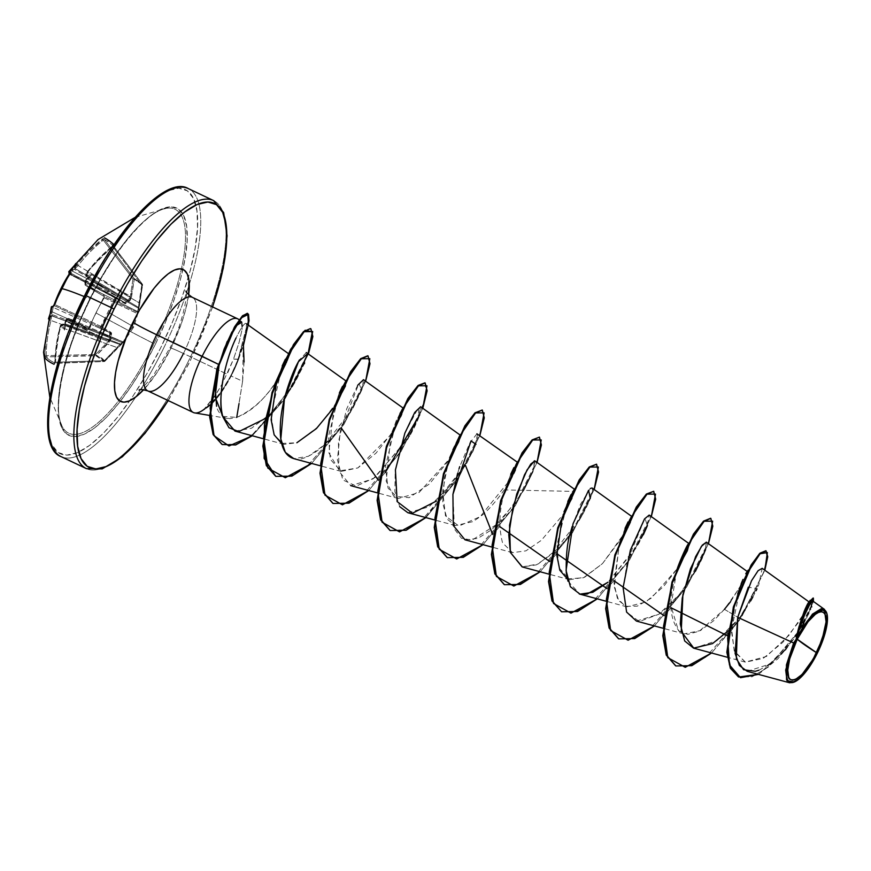 <?xml version="1.0" encoding="UTF-8"?>
<svg xmlns="http://www.w3.org/2000/svg" width="871" height="871" viewBox="0 0 871 871"><rect width="100%" height="100%" fill="white"/><g stroke="black" fill="none" stroke-linecap="round" stroke-linejoin="round"><path stroke-width="0.65" stroke-dasharray="4.36 3.27" d="M51.443 306.799L50.986 311.393A147.569 143.508 -51.7 0 0 50.518 312.918A110.889 77.138 71.2 0 0 48.471 318.895A110.889 22.483 149.5 0 1 49.919 316.38A147.569 11.345 -158.5 0 0 50.104 316.587L46.174 337.643L44.813 355.455L45.096 358.046L48.591 361.193L54.013 364.274L54.612 363.926L56.343 344.742L59.914 327.191L60.85 325.253L61.961 324.872A147.569 11.345 -158.5 0 0 62.603 325.242A110.889 77.16 159.5 0 0 64.487 330.087A110.889 33.534 87.5 0 1 64.868 322.945A147.569 135.484 122.9 0 1 65.347 321.432L66.446 319.548L67.698 319.243L86.817 329.957L88.025 329.869L88.994 328.628A148.32 106.229 119.2 0 1 95.962 312.918A148.32 106.229 119.2 0 1 104.248 297.773A148.32 106.229 -60.8 0 0 95.962 312.918L95.995 312.852A147.21 105.435 119.2 0 1 104.226 297.828L104.052 295.095L85.206 283.837L84.77 282.465L85.641 280.375A147.569 135.484 122.9 0 1 86.545 279.068A110.889 28.286 146.5 0 1 91.891 274.648A110.889 71.335 69.4 0 0 87.144 275.595A147.569 3.332 31.1 0 1 86.523 275.182L86.229 273.886L87.242 271.872L99.098 258.23L112.424 246.079L113.415 244.098A148.32 13.609 51 0 0 108.374 240.222A1.111 1.056 -55.1 0 0 108.135 241.779A147.21 13.511 51 0 0 104.291 239.438A1.111 1.089 115.7 0 1 104.498 237.87L88.929 251.131L74.656 266.896A147.569 3.332 31.1 0 1 74.46 266.733A110.889 28.308 84.2 0 1 75.864 263.456A110.889 82.375 157 0 0 72.206 269.041A147.569 143.508 -51.7 0 0 71.28 270.348L69.451 272.569L68.831 271.61M122.582 341.824L104.651 333.931A4.235 1.666 113.5 0 0 104.553 333.876A4.235 1.666 113.5 0 0 101.461 336.848A4.235 1.666 -66.5 0 1 104.553 333.876A4.235 1.666 -66.5 0 1 104.651 333.931L69.103 318.503L67.448 318.928L65.924 321.432L101.461 336.848L120.71 344.034L120.154 344.589L64.084 324.491A146.47 11.258 21.5 0 1 63.343 324.066L100.688 337.643L64.704 324.774L65.728 324.872L65.477 323.979L101.461 336.848L65.924 321.432A146.47 134.472 -57.1 0 0 65.369 323.174L65.477 323.979L120.71 344.034L122.114 342.641A1.111 1.111 37.9 0 0 123.519 342.249A1.111 1.111 -142.1 0 1 122.114 342.641L123.257 342.009A1.111 0.773 -68.3 0 1 122.114 342.641L88.08 329.129A146.372 8.503 24.9 0 1 69.103 318.503L122.593 341.704L122.114 342.641L88.08 329.129L89.092 328.443L123.257 342.009L137.705 313.538L137.172 312.177A1.111 0.773 -64.6 0 1 137.335 313.549L104.226 297.828L104.193 296.521L137.172 312.177L138.413 308.214L120.623 298.078A4.235 1.677 116.7 0 0 120.067 302.738A4.235 1.677 -63.3 0 1 120.623 298.078L87.829 278.764L88.711 278.361L88.036 277.566L120.829 296.88L86.741 276.738A146.47 3.31 -148.9 0 0 87.448 277.207L138.554 307.376L138.413 308.214L120.623 298.078L86.066 280.691L120.623 298.078L87.829 278.764L87.111 279.188A146.47 134.472 -57.1 0 0 86.066 280.691L84.944 283.532L85.489 285.35L137.52 311.502L85.489 285.35A146.372 6.108 -152.3 0 0 104.193 296.521L137.172 312.177A1.111 1.111 -137.6 0 1 137.705 313.538L131.554 328.302L123.519 342.249L104.912 361.204L96.616 355.401L109.147 342.259L110.965 337.023L110.867 332.21L101.493 326.854A1.111 0.882 119.3 0 1 100.274 327.376L101.493 326.854L100.862 326.473L100.274 327.376L109.67 332.668L53.24 307.419A146.372 8.503 24.9 0 1 54.688 305.797L100.274 327.376L100.905 326.385L55.134 304.719A147.21 145.653 -83.7 0 1 70.268 274.104L115.68 298.143L114.972 297.926L109.202 312.787L100.905 326.385L55.134 304.719L54.688 305.797L100.274 327.376L110.367 333.288L109.953 336.511L51.835 314.453L51.705 313.625A146.47 142.43 128.3 0 1 52.249 311.883L89.68 328.617L51.835 314.453L52.282 315.476L51.639 315.65L89.484 329.815L51.574 315.835A146.47 11.258 21.5 0 1 51.367 315.607L109.811 337.36L109.953 336.511L89.68 328.617L52.249 311.883L53.24 307.419L90.693 324.175A4.235 0.958 -65.9 0 1 89.68 328.617A4.235 0.958 114.1 0 0 90.693 324.175L109.67 332.668L109.833 339.255L109.158 340.354L95.647 354.497L46.174 355.64A146.372 140.035 125.8 0 1 51.008 320.484L108.178 341.399L51.008 320.484L51.574 315.835L89.484 329.815A4.235 1.198 -69.8 0 1 88.929 334.464A4.235 1.198 110.2 0 0 89.484 329.815L109.811 337.36L108.178 341.399L95.647 354.497L46.174 355.64L46.217 356.925L96.616 355.401L95.886 355.782L101.374 358.612L104.106 361.53L55.069 363.109A147.21 26.718 1.2 0 1 46.217 356.925L95.886 355.782L95.647 354.497L95.864 355.76A1.111 1.002 -52.3 0 0 96.616 355.401L102.114 358.286L104.912 361.204L104.139 361.541L104.444 360.648L104.912 361.204L123.268 342.031L131.238 328.182L137.335 313.549L104.226 297.828A147.21 105.435 -60.8 0 0 95.995 312.852A147.21 105.435 -60.8 0 0 89.092 328.443L123.257 342.009L123.954 341.356L123.519 342.249L131.554 328.302L138.064 312.787L142.583 284.98L134.286 279.188L130.432 300.07L125.957 303.914L115.68 298.143L109.844 313.125L133.807 326.93L131.554 328.302L133.807 326.93L109.844 313.125L101.493 326.854L111.597 332.962L110.998 339.407L96.616 355.401A1.111 0.991 112.6 0 1 95.886 355.782L104.106 361.53L55.069 363.109L55.602 362.227L104.444 360.648L104.934 361.204L104.444 360.648L116.91 347.496L60.589 327.18A146.372 137.651 -55.8 0 0 55.602 362.227L104.444 360.648L104.346 361.323M137.52 311.502L138.413 308.214L139.001 308.454L138.064 312.787A1.111 1.111 4 0 0 137.52 311.502A1.111 1.111 -176 0 1 138.064 312.787L137.705 313.538A1.111 1.111 42.4 0 0 137.172 312.177M95.962 312.918A148.342 7.404 -153.7 0 0 153.96 343.686A123.943 38.629 -64.6 0 1 62.168 426.42A123.943 38.629 -64.6 0 1 89.822 298.873A148.342 7.404 -153.7 0 0 84.291 296.586A148.342 7.404 26.3 0 1 89.822 298.873A123.943 38.629 -64.6 0 1 168.702 208.082A123.943 38.629 -64.6 0 1 153.96 343.686A123.943 38.629 -64.6 0 1 63.354 428.423A123.943 38.629 -64.6 0 1 89.822 298.873A123.943 38.629 -64.6 0 1 165.25 208.539A123.943 38.629 -64.6 0 1 153.96 343.686A148.342 7.404 26.3 0 1 95.962 312.918A148.32 106.229 -60.8 0 0 88.994 328.628L89.092 328.443A147.21 105.435 119.2 0 1 95.995 312.852L95.962 312.918M155.299 344.426A125.805 39.206 115.4 0 0 178.413 209.051A125.805 39.206 115.4 0 0 90.192 298.949L101.678 277.403L113.981 257.576L126.611 240.2L139.099 225.959L150.955 215.398L161.723 208.92L170.999 206.775L178.413 209.051L183.694 215.649L186.634 226.329L187.123 240.668L185.131 258.121L180.743 278.023L174.124 299.591L165.534 322.02L155.299 344.426L143.813 365.972L131.521 385.809L118.881 403.175L106.404 417.416L94.547 427.977L83.768 434.455L74.503 436.6L67.078 434.324L61.797 427.726L58.858 417.046L58.379 402.707L60.371 385.254L64.759 365.352L71.368 343.784L79.958 321.355L90.192 298.949A125.805 39.206 115.4 0 0 67.078 434.324A125.805 39.206 115.4 0 0 155.299 344.426M84.944 295.269A146.121 45.542 115.4 0 0 58.085 452.517A146.121 45.542 115.4 0 0 160.558 348.106A146.121 45.542 115.4 0 0 187.407 190.858A146.121 45.542 115.4 0 0 84.944 295.269M163.04 349.413A148.342 46.239 -64.6 0 1 60.654 456.415A148.342 46.239 115.4 0 0 163.04 349.413A148.342 46.239 115.4 0 0 188.659 188.778A148.342 46.239 -64.6 0 1 163.04 349.413M794.385 681.993L807.177 669.472L816.965 653.108L805.327 671.922L794.036 682.135M221.343 391.427L230.761 375.858L237.304 361.117L232.296 373.779A49.876 15.547 115.4 0 0 238.556 359.353L237.304 361.117L243.314 343.141L246.547 329.107L246.243 323.37C244.544 322.76 241.147 327.616 236.052 337.926C241.169 327.594 244.566 322.738 246.243 323.37L246.547 329.107L243.314 343.141L237.304 361.117L238.556 359.353L233.504 359.124L222.268 383.763L215.736 394.737L204.347 408.837L212.284 399.713L220.613 386.746M85.946 468.402A148.342 46.239 115.4 0 0 188.332 361.4A148.342 46.239 -64.6 0 1 85.946 468.402M139.066 390.088C139.654 390.959 144.455 386.016 153.492 375.27L169.943 347.921A21.187 1.056 26.3 0 1 183.465 353.484A51.814 16.146 115.4 0 0 192.415 297.381A51.814 16.146 115.4 0 1 183.465 353.484L227.135 374.182L183.465 353.484A21.187 1.056 -153.7 0 0 169.954 347.91C182.66 324.774 188.19 292.504 186.024 291.012M188.637 294.823A73.001 22.755 -64.6 0 1 170.749 348.683A73.001 22.755 -64.6 0 1 143.661 389.696L156.954 372.69L170.749 348.683L181.68 322.662L185.512 310.152L188.637 294.823M222.758 416.36L236.738 417.383C254.397 409.337 268.976 395.075 280.495 374.606L286.494 363.131L289.248 355.945L287.299 355.978L285.296 359.364L289.248 354.181L286.494 363.131L280.495 374.606C277.729 378.547 262.182 407.78 236.738 417.383L229.792 418.668L223.978 417.155C219.797 414.041 217.325 410.404 216.563 406.224M248.507 324.992L238.556 359.353A49.876 15.547 -64.6 0 1 232.296 373.779A49.876 15.547 -64.6 0 1 204.641 409.141L218.044 395.87L221.343 391.438M244.076 361.966L242.595 381.237L230.761 375.858L242.595 381.237L239.035 403.567M147.7 390.85A51.814 16.146 115.4 0 0 183.465 353.484M213.95 200.766A148.342 46.239 -64.6 0 1 188.332 361.4A148.342 46.239 115.4 0 0 213.95 200.766M799.262 625.803L799.709 624.257M804.434 610.702L804.837 609.733M807.177 604.746L807.58 603.995M808.571 602.416L804.652 612.433L788.897 635.427L766.36 656.484L745.238 662.102L734.58 651.748L731.346 630.767L741.145 583.864M742.266 581.077L742.963 579.433M730.617 601.643L745.206 578.279L746.654 572.367L745.761 573.76M746.491 572.595L747.492 571.659L742.364 583.733L724.422 609.319L713.828 620.588L700.415 630.582L683.953 633.903L680.066 632.117C661.503 611.3 677.148 573.641 674.796 577.832M676.778 570.549L687.709 544.919M625.04 528.349L619.455 544.092L613.99 583.004L617.343 598.159L625.367 606.325L637.234 606.162L651.279 598.137L677.388 568.578L663.528 586.564L645.694 602.079L626.815 606.815L618.758 600.685L614.36 587.174L619.074 545.409L627.087 523.874L632.063 516.666L631.072 521.479L625.476 532.987L602.514 563.57L584.626 577.212L569.678 579.738L558.834 567.598L557.005 544.865L567.816 501.467M571.038 494.63L574.925 489.578L572.051 498.778L562.481 515.382L541.359 540.314L525.942 550.853L512.551 552.66L502.556 542.84C497.744 524.494 499.54 504.004 507.967 481.369L513.008 469.306L517.788 462.501L516.285 468.62C509.426 485.876 489.415 510.515 480.204 516.645L473.051 521.587L455.413 525.572L447.161 519.149L442.653 502.905L444.558 477.286L452.474 449.937L458.712 437.22L448.042 462.849L442.697 491.222L445.506 515.959L458.908 526.062L480.204 516.645L511.963 477.46L517.777 464.297L515.85 464.297L513.836 467.705M459.648 436.001L460.65 435.424L458.875 442.196L450.329 457.972L419.005 492.55L398.276 498.495L388.052 488.108L385.407 466.965L396.49 420.051M339.363 392.93L333.778 408.684L328.835 452.822L339.527 470.863L357.883 467.934L389.838 435.946L402.043 414.378L401.575 410.143L399.571 413.529L403.523 408.336L401.422 415.826L391.798 433.05L376.087 453.062L357.883 467.934L341.138 471.407L330.305 459.289L328.476 436.502L339.396 392.886M342.412 386.495L345.373 381.836M346.386 381.258L344.698 387.824L337.828 400.954L318.481 426.474L296.848 442.762L284 444.33L274.234 435.043L271.066 415.01L282.193 365.929M236.738 417.383L242.595 381.237L243.314 343.141M234.996 431.101L251.469 428.249L270.456 413.801C283.336 399.789 292.101 388.172 296.771 378.95L304.327 363.773L306.842 354.334L306.352 352.581M306.298 352.548L299.482 359.886M293.603 458.582L294.213 458.723C296.358 461.173 320.386 459.757 349.935 413.279L362.118 389.087L363.49 379.669M357.643 385.32L346.723 408.815L338.427 441.771L338.961 471.211L350.741 485.659L373.126 478.887L407.857 439.082L418.788 417.449L420.628 406.746M418.864 417.22C416.871 422.315 414.498 427.53 409.751 435.914L418.864 417.22L418.352 407.737L404.852 433.192L395.216 471.559L394.857 491.418L399.702 506.65M407.868 512.736L428.924 506.868L454.009 482.153L473.258 450.808L477.754 433.823M476.905 433.802L469.709 443.208L459.725 466.638M459.039 468.74L457.602 473.421M465.016 539.824L477.722 538.441L492.028 529.503L517.984 499.736L532.769 472.376L534.903 460.911M522.143 566.901L538.191 563.994L556.819 549.525C577.549 528.849 593.086 496.557 592.52 489.687L592.03 487.989M590.298 488.5L580.358 504.581L572.16 526.596M567.979 581.186L579.988 594.153M643.386 534.74L638.291 544.244L608.012 582.209L635.71 548.534L647.382 525.616L649.167 515.077M636.418 621.067L658.922 614.197C679.489 600.13 700.491 565.976 705.216 550.744L706.305 542.154M728.025 630.974L739.969 617.191L758.772 584.833L762.179 568.338M747.209 671.334L769.539 664.192L793.274 639.532L809.159 613.173L812.676 600.925L806.263 609.983L797.368 635.754M789.551 682.766L786.535 679.772M808.538 602.482L807.896 605.976L798.968 621.774L782.757 642.406L763.159 658.411L745.467 662.167L734.231 650.898L731.444 627.839L735.701 600.957L737.65 594.011M689.059 543.711L687.252 545.551L676.582 571.18L671.008 606.183L678.531 630.898L687.622 634.382L699.25 631.192L724.422 609.319L740.165 618.65L763.312 573.129L767.166 557.788L765.827 550.755M812.893 597.854L810.847 607.795L798.5 631.344L768.342 667.012L752.098 676.756L738.456 676.876L752.098 676.756L768.342 667.012L798.5 631.344L810.498 608.644L813.1 598.05M765.587 550.624L767.22 557.277L763.508 572.563L740.165 618.65L764.825 570.233L740.644 618.878L739.969 617.191L742.059 614.305M758.434 674.372L777.901 658.781L795.528 636.843L813.449 601.491L806.121 619.194L785.522 650.223L758.434 674.372M758.815 670.235L767.58 665.564M770.378 663.56L781.08 654.001M784.695 650.114L801.516 627.316M803.889 623.309L810.999 608.807M801.832 620.729L800.101 625.879M745.086 609.896L750.617 600.99M752.816 597.071L757.073 588.654L748.309 587.185M241.452 321.845L238.937 319.646A51.814 16.146 -64.6 0 1 242.094 329.478L239.068 342.477L233.504 359.124L239.09 342.39L242.094 329.478A51.814 16.146 115.4 0 0 238.469 319.276M227.189 341.508L235.671 326.059M241.234 321.693C242.345 322.401 242.628 324.992 242.094 329.478L241.746 322.205M212.535 306.908L201.56 335.868L189.671 361.901L168.147 400.54M235.627 326.124L231.947 331.938L224.097 349.108M282.237 365.853L276.64 381.607M281.66 443.448L296.848 442.762M333.005 408.445L334.268 406.561M345.384 381.836L342.434 386.452M396.501 420.029L390.916 435.772L386.169 481.108L393.714 496.209L409.12 497.689L429.359 484.036L448.38 460.955L459.518 440.617L459.278 436.436M510.776 474.162L505.18 489.927L572.976 491.386L570.962 494.782M567.914 501.25L563.983 511.865M567.337 578.856L583.439 577.778L602.514 563.57L628.154 527.978L630.114 518.463L628.111 521.86M724.422 609.319L740.165 618.65L727.405 635.754M671.029 607.751L664.116 615.732M613.892 580.674L606.978 588.644M556.754 553.597L549.841 561.566M499.616 526.509L492.703 534.478M465.473 465.375L426.507 516.394L406.332 529.786L389.968 530.428L403.992 530.602L421.216 520.858L456.829 479.714L480.182 432.952L483.841 416.98L481.826 409.805M424.928 382.848L426.355 393.006L419.724 414.803M385.352 472.343L378.439 480.324M341.084 427.792L306.113 467.335L289.357 476.557L275.693 476.263L289.618 476.481L306.712 466.878L342.14 426.18L365.657 379.549L369.522 363.359L367.791 355.771M292.112 386.615L255.192 432.756L236.814 444.188L222.018 444.417L235.148 444.722L251.371 435.848L285.536 397.132L308.813 351.394L312.439 335.596L310.424 328.563M247.527 313.429L248.627 319.559L238.088 359.124L248.649 319.069L247.299 313.299M675.635 665.836L689.092 666.184L705.586 657.267L740.165 618.65L711.553 653.01L740.644 618.878L739.969 617.191L716.779 640.762L693.849 648.231M708.45 543.7L686.794 586.804L654.426 625.922L686.794 586.804L708.45 543.7M651.312 516.612L629.657 559.715L597.288 598.845L629.657 559.715L651.312 516.612M594.174 489.535L572.519 532.638L540.151 571.768L572.519 532.638L594.174 489.535M537.048 462.447L515.382 505.55L483.013 544.68L515.382 505.55L537.048 462.447M479.91 435.369L458.255 478.473L425.875 517.603L458.255 478.473L479.91 435.369M422.773 408.292L401.117 451.385L368.749 490.515L401.117 451.385L422.773 408.292M365.635 381.204L343.98 424.308L311.611 463.437L343.98 424.308L365.635 381.204M308.421 354.062L285.242 398.515L252.263 435.761L285.242 398.515L308.421 354.062M332.831 503.34L346.854 503.525L364.078 493.77L399.691 452.637L423.056 405.875L426.703 389.892L424.689 382.728M447.095 557.505L461.129 557.69L478.353 547.935L513.966 506.791L537.32 460.04L540.967 444.058L538.964 436.894M504.233 584.583L518.256 584.768L535.491 575.023L571.104 533.879L594.458 487.118L598.105 471.135L596.102 463.971M561.131 611.562L575.11 611.943L592.345 602.318L628.067 561.207L651.562 514.304L655.242 498.256L653.239 491.048M618.508 638.748L632.433 638.966L649.526 629.363L684.954 588.676L708.471 542.045L712.336 525.855L710.605 518.256M706.359 542.198L705.564 549.71M704.541 552.639L695.428 571.311L679.097 594.806L658.922 614.197L639.314 621.535L626.652 612.171L623.048 589.329L627.425 560.499L644.965 518.321L647.414 525.551L638.291 544.244M581.153 517.145L590.277 498.462L581.153 517.145L552.628 553.564L536.427 564.854L522.339 566.956M534.456 460.792L533.139 471.385L524.015 490.068L499.497 522.633L472.169 540.042L461.488 538.3L454.455 529.133L452.931 494.347M466.889 462.991L476.002 444.308L466.889 462.991L436.6 500.967M409.751 435.914L374.802 477.656L356.304 486.094L342.847 479.965L337.393 459.823L340.343 431.036L358.896 383.447L361.737 390.143L352.613 408.826L324.687 444.689L308.312 456.328L293.81 458.636M306.842 354.334L303.282 366.234L294.126 383.403L270.456 413.801L265.415 418.516M238.556 359.353L243.521 345.003M238.088 359.124A49.876 15.547 -64.6 0 1 204.347 408.837A49.876 15.547 115.4 0 0 238.088 359.124L233.504 359.124L227.135 374.182M223.575 388.161L214.048 400.627L204.641 409.141A49.876 15.547 115.4 0 0 232.296 373.779L232.078 373.234M816.965 653.108L824.587 633.827L826.764 613.162M48.536 432.452L51.955 444.852L58.085 452.517L66.708 455.163L77.475 452.67L89.985 445.146L103.758 432.876L118.26 416.338L132.936 396.163L147.21 373.126L160.558 348.106L172.447 322.074L182.42 296.031L190.107 270.968L195.202 247.854L197.521 227.581L196.955 210.924L193.547 198.523L187.407 190.858L178.795 188.212L168.016 190.705M112.566 247.212L98.281 270.26M73.055 321.301L63.071 347.344M113.186 246.079L142.354 284.153L141.799 285.067L112.707 246.678A146.372 137.651 -55.8 0 0 87.721 272.285L139.001 302.781L141.799 285.067L112.707 246.678L113.132 245.622A147.21 13.511 51 0 0 108.135 241.779A1.111 1.056 124.9 0 1 108.374 240.222A148.32 13.609 51 0 0 104.498 237.87A1.111 1.089 -64.3 0 0 104.291 239.438A147.21 13.511 -129 0 1 108.135 241.779A147.21 13.511 -129 0 1 113.132 245.622L142.354 284.153L134.123 278.404L104.291 239.438L103.279 240.102L133.002 278.916L130.28 296.684L78.14 265.59A146.372 140.035 125.8 0 1 103.279 240.102L133.002 278.916L134.123 278.404L104.291 239.438L103.279 240.102L102.343 239.046L104.498 237.87M77.007 264.73L78.14 265.59L77.007 264.73A147.482 141.091 125.8 0 1 102.343 239.046L103.279 240.102A146.372 140.035 -54.2 0 0 78.14 265.59L74.96 268.508L78.14 265.59L112.816 286.145A4.235 1.23 -59.3 0 1 109.648 289.074L74.96 268.508A146.47 3.31 31.1 0 1 74.743 268.322L74.46 266.733A110.889 28.308 84.2 0 1 75.864 263.456L75.265 268.976L72.162 270.021L72.206 269.041L72.162 270.021L73.447 269.64A146.47 142.43 -51.7 0 0 72.38 271.131L69.626 274.267L72.38 271.131L108.853 289.847L127.656 300.702L128.2 300.136L74.743 268.322A146.47 3.31 -148.9 0 0 74.96 268.508L109.626 289.052L74.96 268.442L75.265 268.976L74.187 269.226L108.853 289.847L72.38 271.131A146.47 142.43 128.3 0 1 73.447 269.64L74.187 269.226L127.656 300.702L126.328 302.564L124.597 302.477L69.626 274.267A146.372 6.108 27.7 0 1 69.299 273.832A146.372 6.108 -152.3 0 0 69.626 274.267L124.597 302.477L70.801 273.189A146.372 6.108 -152.3 0 0 69.767 273.08A146.372 6.108 27.7 0 1 70.801 273.189L70.268 274.104L114.972 297.926L115.342 296.924L70.714 273.472M138.032 312.983L133.807 326.93L123.464 342.314L122.169 342.662L88.08 329.129A1.111 0.795 -61.7 0 0 86.817 329.957A147.482 8.568 24.9 0 1 67.698 319.243A1.111 0.958 120.6 0 1 69.103 318.503A146.372 8.503 -155.1 0 0 88.08 329.129L86.817 329.957A1.111 0.795 118.3 0 1 88.08 329.129L88.657 329.075M64.704 324.774L65.728 324.872L64.487 330.087A110.889 33.534 87.5 0 1 64.868 322.945L65.107 322.052L65.369 323.174A146.47 134.472 122.9 0 1 65.924 321.432L69.103 318.503A1.111 0.958 -59.4 0 0 67.698 319.243L65.347 321.432A147.569 135.484 -57.1 0 0 64.868 322.945L65.107 322.052L65.728 324.872L62.886 324.306L62.603 325.242A147.569 11.345 21.5 0 1 61.961 324.872A1.111 0.991 120.2 0 1 63.343 324.066L61.895 324.589L60.589 327.18L97.944 340.768A4.235 1.404 -70 0 1 100.568 337.589A4.235 1.404 -70 0 1 100.688 337.643L63.343 324.066A146.47 11.258 -158.5 0 0 64.084 324.491L62.886 324.306L62.603 325.242A110.889 77.16 159.5 0 0 64.487 330.087L65.728 324.872M104.139 361.541L104.139 361.541A1.111 1.089 -60.8 0 0 104.912 361.204A1.111 1.089 153.2 0 1 104.106 361.53A1.111 1.089 -26.8 0 0 104.912 361.204M44.813 355.455A147.482 141.091 125.8 0 1 49.68 320.038L51.008 320.484A146.372 140.035 -54.2 0 0 46.174 355.64L44.813 355.455L46.174 355.64L46.217 356.925A1.111 1.078 -38.4 0 0 45.096 358.046A1.111 1.078 141.6 0 1 46.217 356.925A147.21 26.718 -178.8 0 0 55.069 363.109L55.602 362.227L54.797 362.401L55.602 362.227A146.372 137.651 124.2 0 1 60.589 327.18L59.827 327.104L60.589 327.18L63.343 324.066A1.111 0.991 -59.8 0 0 61.961 324.872L59.914 327.191A147.482 138.685 -55.8 0 0 54.884 362.499L54.013 364.274A1.111 1.013 115.5 0 1 55.069 363.109L55.439 362.935M121.82 292.438L87.721 272.285L86.392 275.007L86.741 276.738L120.829 296.88A4.235 1.437 -59.4 0 1 121.82 292.438A4.235 1.437 120.6 0 0 120.829 296.88L138.554 307.376L139.001 302.781L121.82 292.438M75.864 263.456L75.265 268.976L74.46 266.733A147.569 3.332 -148.9 0 0 74.656 266.896A1.111 1.1 -51.2 0 0 74.96 268.508L74.96 268.508A1.111 1.1 128.8 0 1 74.656 266.896L75.548 266.363M138.554 307.376L138.99 308.465A1.111 1.056 2.8 0 0 138.554 307.376L142.354 284.153L134.123 278.404L133.002 278.916L130.062 298.056L128.2 300.136L109.626 289.052A4.235 1.23 120.7 0 0 112.816 286.145L131.532 296.978L134.286 279.188L142.583 284.98L138.99 308.465L138.554 307.376L138.99 308.465L138.413 308.214M108.853 289.847A4.235 0.969 -62.8 0 1 106.142 293.004A4.235 0.969 117.2 0 0 108.853 289.847M125.457 302.76L124.597 302.477A1.111 0.904 121.1 0 1 124.978 303.652L128.647 301.235L131.532 296.978L130.28 296.684L128.2 300.136A1.111 0.958 94.7 0 1 128.647 301.235L128.2 300.136L127.656 300.702L128.647 301.235L127.656 300.702L124.597 302.477L115.331 296.924A1.111 0.882 120.9 0 1 115.68 298.143L124.978 303.652A1.111 0.904 -58.9 0 0 124.597 302.477L115.386 296.946A1.111 0.882 -59.1 0 0 115.331 296.924L115.016 297.838L115.68 298.143A1.111 0.882 -59.1 0 0 115.386 296.957L115.299 297.196M104.444 360.648L120.154 344.589L100.688 337.643A4.235 1.404 110 0 0 100.568 337.589A4.235 1.404 110 0 0 97.944 340.768L116.91 347.496L122.593 341.704A1.111 1.111 9.6 0 0 123.954 341.356A1.111 1.111 -170.4 0 1 122.593 341.704L68.983 318.448C66.719 318.47 65.467 319.428 65.238 321.334L64.966 322.161M122.114 342.641L122.735 342.608M142.311 284.512L139.785 302.76L139.001 302.781L139.785 302.76L138.064 312.787M107.079 339.94L63.213 324.001C60.807 324.622 59.674 325.656 59.827 327.104L54.633 363.37L104.172 361.541L121.298 344.274L120.71 344.034L121.298 344.274A1.111 1.089 59.9 0 1 120.154 344.589A1.111 1.089 -120.1 0 0 121.309 344.252L123.726 341.552L122.615 341.704M142.583 284.98A1.111 1.1 -72.3 0 0 142.354 284.153L142.583 284.98L141.799 285.067M134.123 278.404A1.111 0.98 131 0 1 134.286 279.188L134.123 278.404M133.002 278.916L134.286 279.188L133.002 278.916M96.616 355.401L95.647 354.497L96.616 355.401M109.147 342.259L108.178 341.399L109.147 342.259M110.965 337.023A1.111 0.925 146.2 0 1 109.811 337.36A1.111 0.925 -33.8 0 0 110.965 337.023L109.953 336.511L110.965 337.023M110.867 332.21A1.111 0.904 119.6 0 1 109.67 332.668A1.111 0.904 -60.4 0 0 110.867 332.21M109.844 313.125L115.68 298.143L114.972 297.926L100.905 326.385L101.493 326.854L109.844 313.125M101.493 326.854L100.905 326.385L101.493 326.854M86.741 276.738L87.721 272.285L87.144 271.817L86.523 275.182A1.111 0.991 -56.4 0 0 86.741 276.738A1.111 0.991 123.6 0 1 86.523 275.182A147.569 3.332 -148.9 0 0 87.144 275.595L86.61 276.325L87.448 277.207A146.47 3.31 31.1 0 1 86.741 276.738M87.242 271.872L87.721 272.285A146.372 137.651 124.2 0 1 112.707 246.678L112.424 246.079A147.482 138.685 -55.8 0 0 87.242 271.872M87.056 276.913L88.711 278.361L91.891 274.648A110.889 71.335 69.4 0 0 87.144 275.595L86.61 276.325L87.448 277.207M113.067 245.448L112.315 246.036L112.707 246.678L113.132 245.622A1.111 1.013 129.6 0 1 113.415 244.098A1.111 1.013 -50.4 0 0 113.132 245.622L142.376 284.186M87.111 279.188L86.033 279.711L86.545 279.068A147.569 135.484 -57.1 0 0 85.641 280.375L86.066 280.691A146.47 134.472 122.9 0 1 87.111 279.188L86.033 279.711L86.545 279.068A110.889 28.286 146.5 0 1 91.891 274.648L87.111 279.188M86.066 280.691L85.51 280.299L85.206 283.837A1.111 0.958 -58.2 0 0 85.489 285.35L86.066 280.691M85.489 285.35A1.111 0.958 121.8 0 1 85.206 283.837A147.482 6.151 -152.3 0 0 104.052 295.095A1.111 0.795 -59.8 0 0 104.193 296.521A146.372 6.108 27.7 0 1 85.489 285.35M104.052 295.095L104.193 296.521A1.111 0.795 120.2 0 1 104.052 295.095M72.38 271.131L71.28 270.348L72.38 271.131M69.299 274.017L69.626 274.267A1.111 1.111 138.9 0 1 69.234 273.919L69.299 274.006A1.111 1.111 -41.1 0 0 69.626 274.267L124.705 302.542M68.787 271.665A147.482 6.151 -152.3 0 0 69.223 272.667L71.28 270.348M69.223 272.667A1.111 1.111 -41.1 0 0 69.288 273.995M69.506 273.527L70.268 274.104L70.801 273.189A1.111 1.1 -79 0 1 70.213 272.242A1.111 1.1 101 0 0 70.801 273.189L70.268 274.104L69.495 273.516M70.268 274.104A147.21 145.653 96.3 0 0 55.134 304.719L54.252 304.371L55.134 304.719L54.688 305.797A1.111 1.1 92.5 0 0 53.621 305.873M53.567 305.917A1.111 1.1 -87.5 0 1 54.688 305.797A146.372 8.503 -155.1 0 0 53.24 307.419A1.111 1.1 -36.3 0 0 51.716 308.084A147.482 8.568 24.9 0 1 51.335 306.973M51.716 308.084A1.111 1.1 143.7 0 1 53.24 307.419L52.249 311.883L50.986 311.393L52.249 311.883A146.47 142.43 -51.7 0 0 51.705 313.625L51.237 312.362L50.518 312.918L51.237 312.362L52.282 315.476L48.471 318.895L52.282 315.476L51.367 315.607A146.47 11.258 -158.5 0 0 51.574 315.835A1.111 1.1 -42.4 0 0 50.104 316.587A147.569 11.345 21.5 0 1 49.919 316.38L51.367 315.607L49.919 316.38A110.889 22.483 149.5 0 0 48.471 318.895M54.013 364.274A1.111 1.013 -64.5 0 1 55.069 363.109L55.602 362.227M50.17 317.371L50.104 316.587A1.111 1.1 137.6 0 1 51.574 315.835L51.008 320.484L49.68 320.038M88.134 329.151L104.139 296.499L85.412 285.307L86.011 279.591M135.016 217.445L166.187 208.354C149.856 209.28 114.112 249.052 90.279 299.025C62.941 352.265 51.879 412.843 62.516 427.073L49.821 397.176M168.266 400.595L189.758 361.988L212.644 306.962M227.788 418.483L209.584 415.423M745.238 662.102L727.339 657.267M683.953 633.903L662.896 628.22M626.815 606.815L605.759 601.132M569.678 579.738L548.621 574.054M512.551 552.66L491.494 546.966M517.788 462.501L516.851 461.837M455.413 525.572L434.357 519.889M398.276 498.495L377.219 492.812M403.523 408.336L402.587 407.672M341.138 471.407L320.082 465.724M284 444.33L262.955 438.646M289.248 354.181L288.312 353.506M735.701 600.957L740.829 585.943L748.298 570.037M802.703 625.334L806.121 619.194M756.093 590.723L756.953 588.905M287.299 355.978L278.306 376.457M344.437 383.055L338.579 395.488L333.778 408.684M401.575 410.143L402.38 408.913C402.184 407.443 390.295 434.683 390.916 435.772M458.712 437.22L459.518 436.001M449.708 457.711L448.042 462.849M515.85 464.297L505.18 489.927M572.976 491.386L573.793 490.155M630.114 518.463L621.121 538.953M687.252 545.551L688.057 544.321M533.139 471.385L524.015 490.068M361.737 390.143L352.613 408.826M304.6 363.065L294.126 383.403M826.862 613.478L826.677 612.846M111.379 290.097L74.971 268.442M107.198 339.984L64.792 324.807M115.331 296.924L70.812 273.2L70.268 272.122M74.645 268.257L111.325 290.065M87.361 277.152L86.697 276.706C85.478 274.833 85.63 273.211 87.154 271.817L113.176 245.666"/><path stroke-width="1.31" d="M104.498 237.87A148.32 13.609 -129 0 1 108.374 240.222A148.32 13.609 -129 0 1 113.415 244.098L112.424 246.079M138.151 312.428L138.347 311.535M84.291 296.586A148.342 7.404 -153.7 0 0 61.003 288.497A148.32 146.753 96.3 0 0 54.263 304.371L53.175 306.45L51.335 306.973A147.482 8.568 24.9 0 1 53.175 306.45L54.263 304.371A148.32 146.753 -83.7 0 1 61.003 288.497A148.342 7.404 26.3 0 1 84.291 296.586M60.654 456.415A148.342 46.239 -64.6 0 1 86.273 295.77L84.857 295.193L86.273 295.77A148.342 46.239 115.4 0 0 60.654 456.415M797.226 639.205L816.606 652.749C805.795 672.739 797.041 681.655 790.345 679.5C784.923 677.79 788.386 655.961 797.226 639.205A37.442 11.671 -64.6 0 1 823.487 612.455A37.442 11.671 -64.6 0 1 816.606 652.749A296.684 14.807 26.3 0 1 804.88 645.008A296.684 14.807 26.3 0 1 797.226 639.205L789.659 658.977L787.754 670.093L788.778 677.54L790.345 679.5L792.556 680.175L795.321 679.543L802.049 674.47L813.187 659.162L822.202 639.401L826.078 621.861L825.055 614.414L823.487 612.455L821.277 611.78L818.511 612.411L815.31 614.338L808.07 621.72L797.226 639.205M809.137 601.97L762.179 568.338L758.108 570.679L751.521 580.75L737.726 617.332L793.644 642.983L796.53 638.726A40.131 12.51 -64.6 0 1 826.525 612.531A40.131 12.51 -64.6 0 1 817.303 653.228A40.131 12.51 -64.6 0 1 793.133 682.418A40.131 12.51 -64.6 0 1 796.53 638.726L793.644 642.983L785.686 670.017L787.025 680.73L794.385 681.993M168.147 400.54A146.121 45.542 -64.6 0 1 82.135 460.672A146.121 45.542 -64.6 0 1 114.057 309.074L111.564 307.768A148.342 46.239 115.4 0 0 85.946 468.402A148.342 46.239 -64.6 0 1 111.564 307.768L86.273 295.77L111.564 307.768A148.342 46.239 -64.6 0 1 213.95 200.766A148.342 46.239 115.4 0 0 111.564 307.768L114.057 309.074L127.395 284.055L141.679 261.017L156.345 240.842L170.847 224.293L184.619 212.034L197.129 204.511L207.908 202.018L216.52 204.652L222.66 212.328L226.068 224.729L226.634 241.387L224.315 261.659L219.22 284.763L212.535 306.908A146.121 45.542 -64.6 0 0 207.342 202.018A146.121 45.542 -64.6 0 0 114.057 309.074L102.168 335.106L92.184 361.149L84.498 386.212L79.403 409.316L77.094 429.588L77.65 446.246L81.068 458.647L87.198 466.323L95.821 468.957L106.589 466.464L119.098 458.941L132.871 446.681L147.373 430.143L168.147 400.54M216.563 406.224L215.224 387.214L219.144 364.655L156.649 334.747A51.814 16.146 115.4 0 1 192.415 297.381A51.814 16.146 115.4 0 0 156.649 334.747A21.187 1.056 26.3 0 1 132.969 322.292A73.001 22.755 -64.6 0 1 173.427 270.533A73.001 22.755 -64.6 0 1 188.637 294.823L188.931 280.146L187.232 273.951L184.162 270.119L179.862 268.801L174.483 270.054L168.223 273.81L161.353 279.939L154.102 288.203L139.632 309.793L132.969 322.292A21.187 1.056 -153.7 0 0 156.649 334.747A51.814 16.146 115.4 0 0 147.7 390.85A51.814 16.146 115.4 0 0 183.465 353.484M204.641 409.152L204.576 408.945A51.814 16.146 -64.6 0 1 194.581 412.898A51.814 16.146 -64.6 0 1 202.137 356.304A51.814 16.146 115.4 0 0 195.833 412.996M239.035 403.567L236.738 417.383M243.314 343.141L244.076 361.966M188.659 188.778A148.342 46.239 115.4 0 0 86.273 295.77A148.342 46.239 -64.6 0 1 188.659 188.778M813.1 598.05L808.538 602.482L797.912 630.876L799.262 625.803M799.709 624.257L804.434 610.702M804.837 609.733L807.177 604.746M807.58 603.995L808.571 602.416M741.145 583.864L742.266 581.077M742.963 579.433L737.65 594.011M745.761 573.76L746.491 572.595M674.796 577.832L676.778 570.549M687.709 544.919L689.201 543.754L687.328 550.744L677.388 568.6L687.306 550.777L689.059 543.711M567.816 501.467L571.038 494.63M339.396 392.886L342.412 386.495M345.373 381.836L346.386 381.258L345.874 380.899M282.193 365.929L285.296 359.364L282.237 365.853M246.624 323.936L288.312 353.506M265.415 418.516L238.774 431.624L228.975 427.715L222.9 416.893C216.193 393.18 228.028 354.257 236.052 337.926C223.651 363.479 217.293 402.271 222.9 416.893L234.996 431.101L262.955 438.646M345.449 380.583L306.298 352.548M299.482 359.886L299.254 360.278C294.322 368.531 289.673 380.246 285.285 395.423C281.072 410.698 279.504 424.656 280.604 437.307C282.008 449.61 286.548 456.752 294.213 458.723M402.587 407.672L363.49 379.669L357.643 385.32M460.65 435.424L420.628 406.746L414.738 412.451L404.852 433.192L395.423 469.915L397.122 501.554L412.429 513.237L436.6 500.967M399.702 506.65L407.868 512.736L434.357 519.889M516.851 461.837L476.905 433.802M459.725 466.638L459.039 468.74M457.602 473.421L452.931 494.347L453.258 525.431L465.016 539.824L491.494 546.966M573.989 488.914L534.903 460.911L530.777 464.058L524.494 474.826L513.161 506.301L508.784 534.718L510.362 552.399L522.143 566.901L548.621 574.054M631.127 515.991L592.03 487.989L590.298 488.5M572.16 526.596L570.908 531.027C567.359 541.261 565.823 555.208 566.292 572.868L567.979 581.186M579.988 594.153L587.13 594.087L608.012 582.209L592.813 592.269L579.988 594.153L570.385 586.749L566.063 570.44L573.02 523.787L588.589 490.264L590.277 498.462M689.201 543.754L649.167 515.077L644.529 518.931L630.386 550.145L623.113 587.577L626.597 612.073L636.418 621.067L662.896 628.22M747.492 571.659L706.305 542.154L701.351 546.444L690.474 568.763L682.265 597.974L680.284 623.963L684.704 640.991L693.556 648.144L712.5 643.625L728.025 630.974M786.535 679.772L786.437 664.889L793.644 642.983L737.726 617.332L735.124 653.457L739.381 665.477L747.209 671.334L789.627 682.788L794.036 682.135M800.101 625.879L797.368 635.754L812.556 614.077L824.499 609.406L826.612 625.269L816.965 653.108M730.617 601.643L724.422 609.319M765.827 550.755L760.024 553.139L751.357 564.68L733.469 606.695L726.85 652.27L730.388 668.286L738.456 676.876L730.301 668.111L726.85 652.205L733.338 607.12L750.998 565.279L759.654 553.488L766.066 550.853L760.133 553.716L751.477 565.508L733.818 607.348L727.318 652.433L730.78 668.34L738.695 676.996L758.434 674.372L740.502 677.703L729.441 664.878L727.666 638.116L734.732 604.289L747.329 573.02L760.111 553.738L767.373 552.573L764.825 570.233L767.743 556.754L766.066 550.853M810.074 600.337L797.956 630.68L796.257 638.301L805.381 609.047L813.372 598.083L806.361 608.176L796.279 638.138L808.56 603.81L813.449 601.491L813.372 598.083M748.309 587.185L737.726 617.332L736.343 658.835L743.584 669.723L755.364 671.291L758.815 670.235M767.58 665.564L770.378 663.56M781.08 654.001L784.695 650.114M801.516 627.316L803.889 623.309M811.685 607.033L810.977 601.981L801.832 620.729M797.368 635.754L812.491 614.131L821.299 608.698L826.764 613.162M742.059 614.305L745.086 609.896M750.617 600.99L752.816 597.071M147.7 390.85A51.814 16.146 115.4 0 1 156.649 334.747L202.137 356.304A51.814 16.146 -64.6 0 1 238.937 319.646M238.469 319.276A51.814 16.146 115.4 0 0 202.137 356.304L219.144 364.655L227.189 341.508M241.746 322.205L235.671 326.059C238.839 322.216 240.69 320.757 241.234 321.693L241.452 321.845M143.661 389.696A73.001 22.755 -64.6 0 1 114.885 391.471A73.001 22.755 -64.6 0 1 132.969 322.292L127.035 335.291L118.206 360.834L115.658 372.374L114.504 382.5L114.787 390.829L116.496 397.024L119.556 400.856L123.867 402.173L129.246 400.932L135.495 397.165L143.661 389.696M231.947 331.938L224.097 349.108L219.144 364.655L215.104 396.838L222.758 416.36M278.306 376.457L276.64 381.607L271.131 419.713L274.158 434.847L281.66 443.448M296.848 442.762L316.391 428.597L333.005 408.445M334.268 406.561L345.417 386.038L345.384 381.836M342.434 386.452L339.363 392.93M513.836 467.705L510.776 474.162M570.962 494.782L567.914 501.25M562.318 517.004L556.809 555.121L559.835 570.255L567.337 578.856M628.111 521.86L625.04 528.349M727.405 635.754L671.029 607.751M664.116 615.732L613.892 580.674M606.978 588.644L556.754 553.597M549.841 561.566L499.616 526.509M492.703 534.478L465.473 465.375M425.168 382.946L427.128 390.785L422.773 408.292L426.964 385.788L418.483 385.809L402.315 409.294L386.18 448.794L377.807 491.168L382.119 522.252L399.56 531.898L425.875 517.603L406.147 530.265L390.197 530.537L381.052 519.954L377.589 500.52L386.789 446.845L408.238 398.962L418.33 385.951L425.168 382.946L417.851 385.733L407.759 398.744L386.321 446.616L377.11 500.302L380.573 519.737L389.968 530.428L380.649 519.9L377.121 500.357L386.463 446.181L408.129 398.156L418.222 385.396L424.928 382.848M419.724 414.803L385.352 472.343M378.439 480.324L341.084 427.792M310.903 328.792L312.863 336.554L308.421 354.062L312.678 331.546L304.131 331.72L287.963 355.292L271.861 394.792L263.521 437.111L267.876 468.13L285.318 477.733L311.611 463.437L291.872 476.099L275.922 476.372L266.776 465.789L263.325 446.355L272.525 392.679L293.963 344.807L304.055 331.797L310.424 328.563L303.576 331.568L293.494 344.578L272.046 392.451L262.846 446.126L266.308 465.56L275.693 476.263L264.131 458.331L264.436 424.308L274.888 384.035L290.642 349.325L305.155 330.218L312.319 331.938L308.127 353.332L292.112 386.615M243.521 345.003L249.041 320.724L248.518 314.3L241.419 317.773L228.833 338.961L216.454 372.407L210.161 408.347L214.059 435.75L229.019 445.974L252.263 435.761L235.638 444.95L222.257 444.526L213.58 434.705L210.107 417.002L217.391 369.173L234.8 327.518L242.715 316.315L247.299 313.299L242.247 316.086L234.321 327.3L216.912 368.956L209.628 416.784L213.101 434.477L222.018 444.417L213.166 434.607L209.628 416.719L217.108 368.291L234.767 326.538L242.661 315.65L247.527 313.429M711.553 653.01L691.824 665.673L675.874 665.945L666.729 655.362L663.267 635.928L672.466 582.253L693.915 534.369L704.008 521.359L710.845 518.365L712.805 526.193L708.45 543.7L712.641 521.196L704.16 521.228L687.992 544.702L671.857 584.201L663.484 626.576L667.796 657.659L685.237 667.306L711.553 653.01M654.426 625.922L634.687 638.585L618.748 638.868L609.591 628.285L606.129 608.851L615.34 555.175L636.777 507.292L646.87 494.282L653.707 491.277L655.667 499.116L651.312 516.612L655.504 494.107L647.022 494.14L630.854 517.624L614.719 557.124L606.347 599.498L610.658 630.582L628.111 640.218L654.426 625.922M597.288 598.845L577.549 611.507L561.599 611.78L552.454 601.197L549.002 581.763L558.202 528.087L579.64 480.215L589.732 467.204L596.57 464.199L598.529 472.028L594.174 489.535L598.366 467.03L589.885 467.063L573.717 490.547L557.592 530.036L549.209 572.41L553.531 603.494L570.973 613.14L597.288 598.845M540.151 571.768L520.412 584.43L504.472 584.702L495.327 574.12L491.865 554.685L501.065 501.01L522.502 453.127L532.595 440.116L539.443 437.111L541.392 444.95L537.048 462.447L541.239 439.953L532.747 439.975L516.579 463.459L500.455 502.959L492.071 545.333L496.394 576.417L513.836 586.063L540.151 571.768M483.013 544.68L463.285 557.342L447.335 557.625L438.189 547.042L434.727 527.608L443.927 473.922L465.375 426.05L475.468 413.039L482.305 410.034L484.265 417.873L479.91 435.369L484.102 412.865L475.62 412.898L459.453 436.382L443.317 475.882L434.934 518.256L439.256 549.329L456.698 558.975L483.013 544.68M368.749 490.515L349.01 503.177L333.06 503.46L323.914 492.877L320.452 473.443L329.663 419.768L351.1 371.884L361.193 358.874L368.03 355.869L369.99 363.708L365.635 381.204L369.827 358.7L361.345 358.732L345.177 382.217L329.053 421.716L320.67 464.091L324.981 495.164L342.434 504.81L368.749 490.515M247.778 313.527L248.507 324.992M367.791 355.771L360.714 358.645L350.621 371.656L329.184 419.539L319.984 473.214L323.446 492.648L332.831 503.34M482.305 410.034L474.989 412.81L464.896 425.821L443.459 473.704L434.248 527.38L437.71 546.814L447.095 557.505M539.443 437.111L532.127 439.899L522.034 452.898L500.585 500.781L491.386 554.457L494.848 573.891L504.233 584.583M596.57 464.199L589.253 466.976L579.161 479.986L557.723 527.87L548.523 581.545L551.985 600.979L561.599 611.78M653.707 491.277L646.391 494.053L636.298 507.064L614.861 554.947L605.661 608.622L609.123 628.056L618.508 638.748M710.605 518.256L703.528 521.141L693.436 534.152L671.998 582.024L662.787 635.71L666.25 655.144L675.635 665.836M693.849 648.231L681.242 631.421L682.897 594.762L695.613 556.645L702.298 545.137L706.359 542.198M705.564 549.71L695.428 571.311M647.414 525.551L643.386 534.74M522.339 566.956L510.362 552.399L509.546 525.191L516.732 494.097L527.075 469.883L534.456 460.792M452.931 494.347L471.004 440.955L476.002 444.308M293.81 458.636L285.34 452.354L280.821 439.038L284.447 398.668L298.47 361.672L306.842 354.334M304.6 363.065L304.327 363.773M796.53 638.726L808.146 619.978L815.909 612.073L819.35 610.005L822.311 609.319L824.674 610.048L826.361 612.15L827.298 615.557L826.819 625.705L820.569 646.086L809.714 666.435L805.686 671.977L797.923 679.881L791.521 682.635L789.159 681.906L787.471 679.805L786.535 676.397L787.014 666.25L790.53 653.021L796.53 638.726M168.016 190.705L155.506 198.229L141.733 210.499L127.231 227.037L112.566 247.212M98.281 270.26L84.944 295.269L73.055 321.301M63.071 347.344L55.385 372.407L50.289 395.521L47.981 415.794L48.536 432.452M69.299 274.006L68.787 271.665L70.409 271.589L69.517 273.516A148.32 146.753 96.3 0 0 61.003 288.497A148.32 146.753 -83.7 0 1 69.517 273.516L70.409 271.589A147.482 6.151 -152.3 0 0 68.787 271.665L98.096 239.514L135.016 217.445M69.767 273.08A146.372 6.108 -152.3 0 0 69.299 273.832A146.372 6.108 27.7 0 1 69.767 273.08M74.656 266.896L77.007 264.73M71.28 270.348A147.569 143.508 128.3 0 1 72.206 269.041A110.889 82.375 157 0 1 75.864 263.456M69.234 273.919A1.111 1.111 138.9 0 1 69.223 272.667M70.213 272.242A1.111 1.1 -79 0 1 70.409 271.589A1.111 1.1 101 0 0 70.213 272.242L69.506 273.527M53.621 305.873A1.111 1.1 92.5 0 0 53.175 306.45A1.111 1.1 -87.5 0 1 53.567 305.917M48.471 318.895A110.889 77.138 71.2 0 1 50.518 312.918A147.569 143.508 128.3 0 1 50.986 311.393L51.716 308.084M54.013 364.274A148.32 26.925 1.2 0 1 45.096 358.046L44.813 355.455M49.68 320.038L50.104 316.587M49.821 397.176L43.55 352.232L51.335 306.973L54.274 305.699L53.512 305.982L54.252 304.371L69.495 273.516M168.266 400.595L145.022 433.323L122.321 456.818L102.179 468.881L86.414 468.631L61.122 456.644C35.787 448.01 47.557 368.945 84.857 295.193C118.489 225.731 166.873 175.692 188.201 188.55L213.493 200.537L223.662 212.578L227.081 235.801L223.27 268.246L212.644 306.962M186.024 291.012C185.73 292.046 187.809 294.137 192.251 297.294L237.739 318.851M209.584 415.423L194.723 412.919M193.351 412.495L147.863 390.927C142.55 389.489 139.621 389.206 139.066 390.088M727.339 657.267L693.556 648.144M605.759 601.132L579.28 593.989M377.219 492.812L350.741 485.659M320.082 465.724L293.603 458.582M812.676 600.925L824.499 609.406M748.298 570.037L746.654 572.367M756.093 590.723L756.366 590.157M756.681 589.493L756.953 588.905M459.518 436.001L449.708 457.711M573.793 490.155L563.983 511.865M621.121 538.953L619.455 544.092M688.057 544.321C686.675 545.551 677.518 566.237 676.582 571.18M826.862 613.478L826.677 612.846"/></g></svg>
